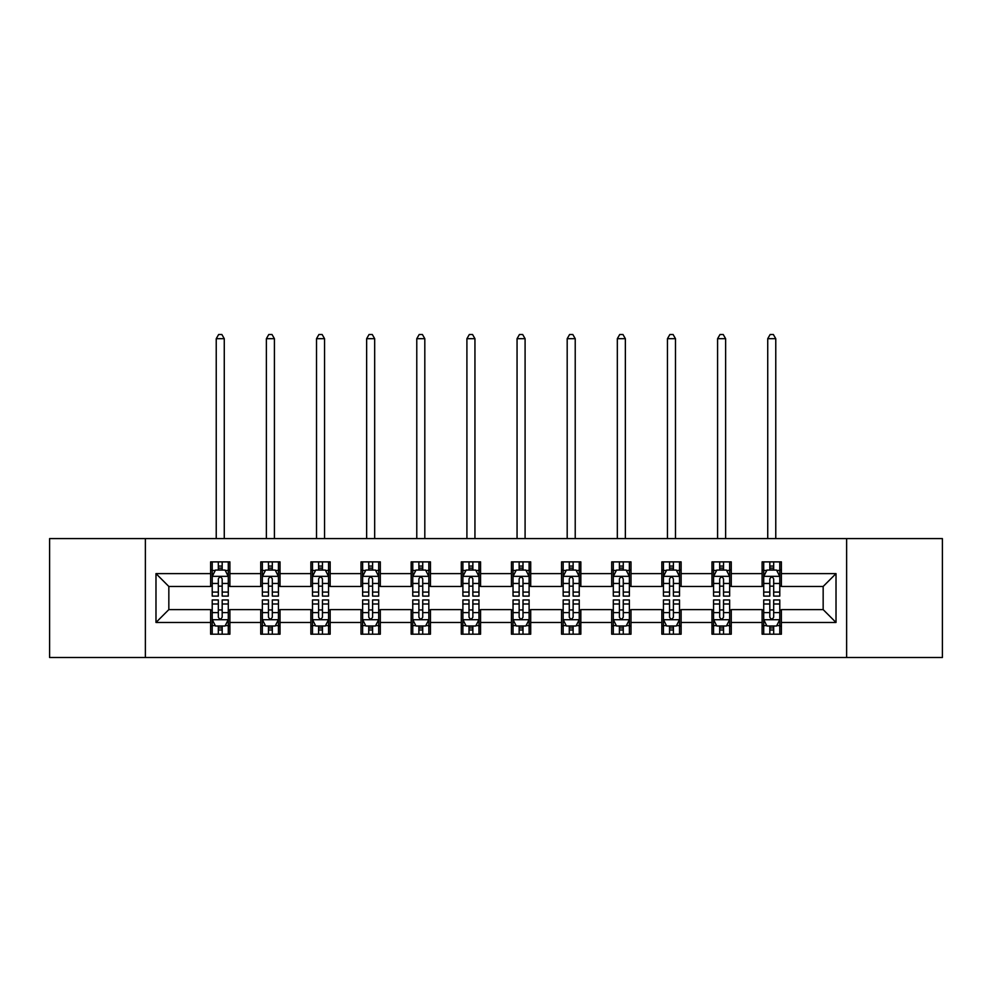 <?xml version="1.0" encoding="UTF-8"?>
<svg xmlns="http://www.w3.org/2000/svg" width="992" height="992" viewBox="0 0 992 992"><rect width="100%" height="100%" fill="white"/><g stroke="black" fill="none" stroke-linecap="round" stroke-linejoin="round"><path stroke-width="1.49" d="M846.622 657.498L942.4 657.498L942.4 538.582L846.622 538.582L846.622 657.498L145.378 657.498L145.378 538.582L49.6 538.582L49.6 657.498L145.378 657.498M846.622 538.582L145.378 538.582M781.386 573.612L781.386 561.881L762.104 561.881L762.104 573.612L731.253 573.612L731.253 561.881L711.971 561.881L711.971 573.612L681.12 573.612L681.12 561.881L661.838 561.881L661.838 573.612L630.986 573.612L630.986 561.881L611.692 561.881L611.692 573.612L580.841 573.612L580.841 561.881L561.559 561.881L561.559 573.612L530.708 573.612L530.708 561.881L511.426 561.881L511.426 573.612L480.574 573.612L480.574 561.881L461.292 561.881L461.292 573.612L430.441 573.612L430.441 561.881L411.159 561.881L411.159 573.612L380.308 573.612L380.308 561.881L361.014 561.881L361.014 573.612L330.162 573.612L330.162 561.881L310.88 561.881L310.88 573.612L280.029 573.612L280.029 561.881L260.747 561.881L260.747 573.612L229.896 573.612L229.896 561.881L210.614 561.881L210.614 573.612L155.98 573.612L155.98 622.468L168.838 609.609L210.614 609.609L210.614 634.198L229.896 634.198L229.896 609.609L260.747 609.609L260.747 634.198L280.029 634.198L280.029 609.609L310.88 609.609L310.88 634.198L330.162 634.198L330.162 609.609L361.014 609.609L361.014 634.198L380.308 634.198L380.308 609.609L411.159 609.609L411.159 634.198L430.441 634.198L430.441 609.609L461.292 609.609L461.292 634.198L480.574 634.198L480.574 609.609L511.426 609.609L511.426 634.198L530.708 634.198L530.708 609.609L561.559 609.609L561.559 634.198L580.841 634.198L580.841 609.609L611.692 609.609L611.692 634.198L630.986 634.198L630.986 609.609L661.838 609.609L661.838 634.198L681.12 634.198L681.12 609.609L711.971 609.609L711.971 634.198L731.253 634.198L731.253 609.609L762.104 609.609L762.104 634.198L781.386 634.198L781.386 609.609L823.162 609.609L823.162 586.47L781.386 586.47L781.386 573.612L836.02 573.612L836.02 622.468L781.386 622.468M762.104 622.468L731.253 622.468M711.971 622.468L681.12 622.468M661.838 622.468L630.986 622.468M611.692 622.468L580.841 622.468M561.559 622.468L530.708 622.468M511.426 622.468L480.574 622.468M461.292 622.468L430.441 622.468M411.159 622.468L380.308 622.468M361.014 622.468L330.162 622.468M310.88 622.468L280.029 622.468M260.747 622.468L229.896 622.468M210.614 622.468L155.98 622.468M762.104 573.612L762.104 586.47L731.253 586.47L731.253 573.612M711.971 573.612L711.971 586.47L681.12 586.47L681.12 573.612M661.838 573.612L661.838 586.47L630.986 586.47L630.986 573.612M611.692 573.612L611.692 586.47L580.841 586.47L580.841 573.612M561.559 573.612L561.559 586.47L530.708 586.47L530.708 573.612M511.426 573.612L511.426 586.47L480.574 586.47L480.574 573.612M461.292 573.612L461.292 586.47L430.441 586.47L430.441 573.612M411.159 573.612L411.159 586.47L380.308 586.47L380.308 573.612M361.014 573.612L361.014 586.47L330.162 586.47L330.162 573.612M310.88 573.612L310.88 586.47L280.029 586.47L280.029 573.612M260.747 573.612L260.747 586.47L229.896 586.47L229.896 573.612M210.614 573.612L210.614 586.47L168.838 586.47L155.98 573.612M168.838 586.47L168.838 609.609M836.02 622.468L823.162 609.609M823.162 586.47L836.02 573.612M210.614 569.916L212.214 569.916M218.327 569.916L222.183 569.916M228.284 569.916L229.896 569.916M210.614 586.148L212.214 586.148M218.327 586.148L222.183 586.148M228.284 586.148L229.896 586.148M210.614 609.931L212.214 609.931M218.327 609.931L222.183 609.931M228.284 609.931L229.896 609.931M210.614 626.163L212.214 626.163M218.327 626.163L222.183 626.163M228.284 626.163L229.896 626.163M260.747 609.931L262.359 609.931M268.46 609.931L272.316 609.931M278.43 609.931L280.029 609.931M260.747 626.163L262.359 626.163M268.46 626.163L272.316 626.163M278.43 626.163L280.029 626.163M260.747 569.916L262.359 569.916M268.46 569.916L272.316 569.916M278.43 569.916L280.029 569.916M260.747 586.148L262.359 586.148M268.46 586.148L272.316 586.148M278.43 586.148L280.029 586.148M310.88 609.931L312.492 609.931M318.593 609.931L322.45 609.931M328.563 609.931L330.162 609.931M310.88 626.163L312.492 626.163M318.593 626.163L322.45 626.163M328.563 626.163L330.162 626.163M310.88 569.916L312.492 569.916M318.593 569.916L322.45 569.916M328.563 569.916L330.162 569.916M310.88 586.148L312.492 586.148M318.593 586.148L322.45 586.148M328.563 586.148L330.162 586.148M361.014 609.931L362.626 609.931M368.739 609.931L372.595 609.931M378.696 609.931L380.308 609.931M361.014 626.163L362.626 626.163M368.739 626.163L372.595 626.163M378.696 626.163L380.308 626.163M361.014 569.916L362.626 569.916M368.739 569.916L372.595 569.916M378.696 569.916L380.308 569.916M361.014 586.148L362.626 586.148M368.739 586.148L372.595 586.148M378.696 586.148L380.308 586.148M411.159 609.931L412.759 609.931M418.872 609.931L422.728 609.931M428.829 609.931L430.441 609.931M411.159 626.163L412.759 626.163M418.872 626.163L422.728 626.163M428.829 626.163L430.441 626.163M411.159 569.916L412.759 569.916M418.872 569.916L422.728 569.916M428.829 569.916L430.441 569.916M411.159 586.148L412.759 586.148M418.872 586.148L422.728 586.148M428.829 586.148L430.441 586.148M461.292 609.931L462.892 609.931M469.005 609.931L472.862 609.931M478.962 609.931L480.574 609.931M461.292 626.163L462.892 626.163M469.005 626.163L472.862 626.163M478.962 626.163L480.574 626.163M461.292 569.916L462.892 569.916M469.005 569.916L472.862 569.916M478.962 569.916L480.574 569.916M461.292 586.148L462.892 586.148M469.005 586.148L472.862 586.148M478.962 586.148L480.574 586.148M511.426 609.931L513.038 609.931M519.138 609.931L522.995 609.931M529.108 609.931L530.708 609.931M511.426 626.163L513.038 626.163M519.138 626.163L522.995 626.163M529.108 626.163L530.708 626.163M511.426 569.916L513.038 569.916M519.138 569.916L522.995 569.916M529.108 569.916L530.708 569.916M511.426 586.148L513.038 586.148M519.138 586.148L522.995 586.148M529.108 586.148L530.708 586.148M561.559 609.931L563.171 609.931M569.272 609.931L573.128 609.931M579.241 609.931L580.841 609.931M561.559 626.163L563.171 626.163M569.272 626.163L573.128 626.163M579.241 626.163L580.841 626.163M561.559 569.916L563.171 569.916M569.272 569.916L573.128 569.916M579.241 569.916L580.841 569.916M561.559 586.148L563.171 586.148M569.272 586.148L573.128 586.148M579.241 586.148L580.841 586.148M611.692 609.931L613.304 609.931M619.405 609.931L623.261 609.931M629.374 609.931L630.986 609.931M611.692 626.163L613.304 626.163M619.405 626.163L623.261 626.163M629.374 626.163L630.986 626.163M611.692 569.916L613.304 569.916M619.405 569.916L623.261 569.916M629.374 569.916L630.986 569.916M611.692 586.148L613.304 586.148M619.405 586.148L623.261 586.148M629.374 586.148L630.986 586.148M661.838 609.931L663.437 609.931M669.55 609.931L673.407 609.931M679.508 609.931L681.12 609.931M661.838 626.163L663.437 626.163M669.55 626.163L673.407 626.163M679.508 626.163L681.12 626.163M661.838 569.916L663.437 569.916M669.55 569.916L673.407 569.916M679.508 569.916L681.12 569.916M661.838 586.148L663.437 586.148M669.55 586.148L673.407 586.148M679.508 586.148L681.12 586.148M711.971 609.931L713.57 609.931M719.684 609.931L723.54 609.931M729.641 609.931L731.253 609.931M711.971 626.163L713.57 626.163M719.684 626.163L723.54 626.163M729.641 626.163L731.253 626.163M711.971 569.916L713.57 569.916M719.684 569.916L723.54 569.916M729.641 569.916L731.253 569.916M711.971 586.148L713.57 586.148M719.684 586.148L723.54 586.148M729.641 586.148L731.253 586.148M762.104 609.931L763.716 609.931M769.817 609.931L773.673 609.931M779.786 609.931L781.386 609.931M762.104 626.163L763.716 626.163M769.817 626.163L773.673 626.163M779.786 626.163L781.386 626.163M762.104 569.916L763.716 569.916M769.817 569.916L773.673 569.916M779.786 569.916L781.386 569.916M762.104 586.148L763.716 586.148M769.817 586.148L773.673 586.148M779.786 586.148L781.386 586.148M222.183 566.06L218.327 566.06M228.284 592.088L222.183 592.088L222.183 596.105L228.284 596.105L228.284 576.501L225.072 570.078L215.438 570.078L212.214 576.501L212.214 596.105L218.327 596.105L218.327 592.088L212.214 592.088M212.214 576.501L212.214 561.881M228.284 576.501L228.284 561.881M218.327 570.078L218.327 561.881M222.183 561.881L222.183 570.078M222.183 592.088L222.183 578.919C220.894 576.439 219.616 576.439 218.327 578.919L218.327 592.088M224.266 538.582L224.266 338.681L216.231 338.681L216.231 538.582M216.231 338.681L218.649 334.502L221.861 334.502L224.266 338.681M218.327 630.019L222.183 630.019M212.214 603.992L218.327 603.992L218.327 599.962L212.214 599.962L212.214 619.566L215.438 626.002L225.072 626.002L228.284 619.566L228.284 599.962L222.183 599.962L222.183 603.992L228.284 603.992M228.284 619.566L228.284 634.198M212.214 619.566L212.214 634.198M222.183 626.002L222.183 634.198M218.327 634.198L218.327 626.002M218.327 603.992L218.327 617.16C219.604 619.64 220.894 619.64 222.183 617.16L222.183 603.992M272.316 566.06L268.46 566.06M278.43 592.088L272.316 592.088L272.316 596.105L278.43 596.105L278.43 576.501L275.206 570.078L265.571 570.078L262.359 576.501L262.359 596.105L268.46 596.105L268.46 592.088L262.359 592.088M262.359 576.501L262.359 561.881M278.43 576.501L278.43 561.881M268.46 570.078L268.46 561.881M272.316 561.881L272.316 570.078M272.316 592.088L272.316 578.919C271.039 576.439 269.75 576.439 268.46 578.919L268.46 592.088M274.412 538.582L274.412 338.681L266.377 338.681L266.377 538.582M266.377 338.681L268.782 334.502L271.994 334.502L274.412 338.681M322.45 566.06L318.593 566.06M328.563 592.088L322.45 592.088L322.45 596.105L328.563 596.105L328.563 576.501L325.351 570.078L315.704 570.078L312.492 576.501L312.492 596.105L318.593 596.105L318.593 592.088L312.492 592.088M312.492 576.501L312.492 561.881M328.563 576.501L328.563 561.881M318.593 570.078L318.593 561.881M322.45 561.881L322.45 570.078M322.45 592.088L322.45 578.919C321.172 576.439 319.883 576.439 318.593 578.919L318.593 592.088M324.545 538.582L324.545 338.681L316.51 338.681L316.51 538.582M316.51 338.681L318.916 334.502L322.127 334.502L324.545 338.681M268.46 630.019L272.316 630.019M262.359 603.992L268.46 603.992L268.46 599.962L262.359 599.962L262.359 619.566L265.571 626.002L275.206 626.002L278.43 619.566L278.43 599.962L272.316 599.962L272.316 603.992L278.43 603.992M278.43 619.566L278.43 634.198M262.359 619.566L262.359 634.198M272.316 626.002L272.316 634.198M268.46 634.198L268.46 626.002M268.46 603.992L268.46 617.16C269.75 619.64 271.027 619.64 272.316 617.16L272.316 603.992M318.593 630.019L322.45 630.019M312.492 603.992L318.593 603.992L318.593 599.962L312.492 599.962L312.492 619.566L315.704 626.002L325.351 626.002L328.563 619.566L328.563 599.962L322.45 599.962L322.45 603.992L328.563 603.992M328.563 619.566L328.563 634.198M312.492 619.566L312.492 634.198M322.45 626.002L322.45 634.198M318.593 634.198L318.593 626.002M318.593 603.992L318.593 617.16C319.883 619.64 321.172 619.64 322.45 617.16L322.45 603.992M372.595 566.06L368.739 566.06M378.696 592.088L372.595 592.088L372.595 596.105L378.696 596.105L378.696 576.501L375.484 570.078L365.837 570.078L362.626 576.501L362.626 596.105L368.739 596.105L368.739 592.088L362.626 592.088M362.626 576.501L362.626 561.881M378.696 576.501L378.696 561.881M368.739 570.078L368.739 561.881M372.595 561.881L372.595 570.078M372.595 592.088L372.595 578.919C371.306 576.439 370.016 576.439 368.739 578.919L368.739 592.088M374.678 538.582L374.678 338.681L366.643 338.681L366.643 538.582M366.643 338.681L369.049 334.502L372.273 334.502L374.678 338.681M422.728 566.06L418.872 566.06M428.829 592.088L422.728 592.088L422.728 596.105L428.829 596.105L428.829 576.501L425.618 570.078L415.97 570.078L412.759 576.501L412.759 596.105L418.872 596.105L418.872 592.088L412.759 592.088M412.759 576.501L412.759 561.881M428.829 576.501L428.829 561.881M418.872 570.078L418.872 561.881M422.728 561.881L422.728 570.078M422.728 592.088L422.728 578.919C421.439 576.439 420.162 576.439 418.872 578.919L418.872 592.088M424.812 538.582L424.812 338.681L416.776 338.681L416.776 538.582M416.776 338.681L419.194 334.502L422.406 334.502L424.812 338.681M472.862 566.06L469.005 566.06M478.962 592.088L472.862 592.088L472.862 596.105L478.962 596.105L478.962 576.501L475.751 570.078L466.116 570.078L462.892 576.501L462.892 596.105L469.005 596.105L469.005 592.088L462.892 592.088M462.892 576.501L462.892 561.881M478.962 576.501L478.962 561.881M469.005 570.078L469.005 561.881M472.862 561.881L472.862 570.078M472.862 592.088L472.862 578.919C471.572 576.439 470.295 576.439 469.005 578.919L469.005 592.088M474.945 538.582L474.945 338.681L466.91 338.681L466.91 538.582M466.91 338.681L469.328 334.502L472.539 334.502L474.945 338.681M368.739 630.019L372.595 630.019M362.626 603.992L368.739 603.992L368.739 599.962L362.626 599.962L362.626 619.566L365.837 626.002L375.484 626.002L378.696 619.566L378.696 599.962L372.595 599.962L372.595 603.992L378.696 603.992M378.696 619.566L378.696 634.198M362.626 619.566L362.626 634.198M372.595 626.002L372.595 634.198M368.739 634.198L368.739 626.002M368.739 603.992L368.739 617.16C370.016 619.64 371.306 619.64 372.595 617.16L372.595 603.992M418.872 630.019L422.728 630.019M412.759 603.992L418.872 603.992L418.872 599.962L412.759 599.962L412.759 619.566L415.97 626.002L425.618 626.002L428.829 619.566L428.829 599.962L422.728 599.962L422.728 603.992L428.829 603.992M428.829 619.566L428.829 634.198M412.759 619.566L412.759 634.198M422.728 626.002L422.728 634.198M418.872 634.198L418.872 626.002M418.872 603.992L418.872 617.16C420.149 619.64 421.439 619.64 422.728 617.16L422.728 603.992M469.005 630.019L472.862 630.019M462.892 603.992L469.005 603.992L469.005 599.962L462.892 599.962L462.892 619.566L466.116 626.002L475.751 626.002L478.962 619.566L478.962 599.962L472.862 599.962L472.862 603.992L478.962 603.992M478.962 619.566L478.962 634.198M462.892 619.566L462.892 634.198M472.862 626.002L472.862 634.198M469.005 634.198L469.005 626.002M469.005 603.992L469.005 617.16C470.282 619.64 471.572 619.64 472.862 617.16L472.862 603.992M519.138 630.019L522.995 630.019M513.038 603.992L519.138 603.992L519.138 599.962L513.038 599.962L513.038 619.566L516.249 626.002L525.884 626.002L529.108 619.566L529.108 599.962L522.995 599.962L522.995 603.992L529.108 603.992M529.108 619.566L529.108 634.198M513.038 619.566L513.038 634.198M522.995 626.002L522.995 634.198M519.138 634.198L519.138 626.002M519.138 603.992L519.138 617.16C520.428 619.64 521.705 619.64 522.995 617.16L522.995 603.992M569.272 630.019L573.128 630.019M563.171 603.992L569.272 603.992L569.272 599.962L563.171 599.962L563.171 619.566L566.382 626.002L576.03 626.002L579.241 619.566L579.241 599.962L573.128 599.962L573.128 603.992L579.241 603.992M579.241 619.566L579.241 634.198M563.171 619.566L563.171 634.198M573.128 626.002L573.128 634.198M569.272 634.198L569.272 626.002M569.272 603.992L569.272 617.16C570.561 619.64 571.838 619.64 573.128 617.16L573.128 603.992M619.405 630.019L623.261 630.019M613.304 603.992L619.405 603.992L619.405 599.962L613.304 599.962L613.304 619.566L616.516 626.002L626.163 626.002L629.374 619.566L629.374 599.962L623.261 599.962L623.261 603.992L629.374 603.992M629.374 619.566L629.374 634.198M613.304 619.566L613.304 634.198M623.261 626.002L623.261 634.198M619.405 634.198L619.405 626.002M619.405 603.992L619.405 617.16C620.694 619.64 621.984 619.64 623.261 617.16L623.261 603.992M669.55 630.019L673.407 630.019M663.437 603.992L669.55 603.992L669.55 599.962L663.437 599.962L663.437 619.566L666.649 626.002L676.296 626.002L679.508 619.566L679.508 599.962L673.407 599.962L673.407 603.992L679.508 603.992M679.508 619.566L679.508 634.198M663.437 619.566L663.437 634.198M673.407 626.002L673.407 634.198M669.55 634.198L669.55 626.002M669.55 603.992L669.55 617.16C670.828 619.64 672.117 619.64 673.407 617.16L673.407 603.992M719.684 630.019L723.54 630.019M713.57 603.992L719.684 603.992L719.684 599.962L713.57 599.962L713.57 619.566L716.794 626.002L726.429 626.002L729.641 619.566L729.641 599.962L723.54 599.962L723.54 603.992L729.641 603.992M729.641 619.566L729.641 634.198M713.57 619.566L713.57 634.198M723.54 626.002L723.54 634.198M719.684 634.198L719.684 626.002M719.684 603.992L719.684 617.16C720.961 619.64 722.25 619.64 723.54 617.16L723.54 603.992M769.817 630.019L773.673 630.019M763.716 603.992L769.817 603.992L769.817 599.962L763.716 599.962L763.716 619.566L766.928 626.002L776.562 626.002L779.786 619.566L779.786 599.962L773.673 599.962L773.673 603.992L779.786 603.992M779.786 619.566L779.786 634.198M763.716 619.566L763.716 634.198M773.673 626.002L773.673 634.198M769.817 634.198L769.817 626.002M769.817 603.992L769.817 617.16C771.106 619.64 772.384 619.64 773.673 617.16L773.673 603.992M522.995 566.06L519.138 566.06M529.108 592.088L522.995 592.088L522.995 596.105L529.108 596.105L529.108 576.501L525.884 570.078L516.249 570.078L513.038 576.501L513.038 596.105L519.138 596.105L519.138 592.088L513.038 592.088M513.038 576.501L513.038 561.881M529.108 576.501L529.108 561.881M519.138 570.078L519.138 561.881M522.995 561.881L522.995 570.078M522.995 592.088L522.995 578.919C521.718 576.439 520.428 576.439 519.138 578.919L519.138 592.088M525.09 538.582L525.09 338.681L517.055 338.681L517.055 538.582M517.055 338.681L519.461 334.502L522.672 334.502L525.09 338.681M573.128 566.06L569.272 566.06M579.241 592.088L573.128 592.088L573.128 596.105L579.241 596.105L579.241 576.501L576.03 570.078L566.382 570.078L563.171 576.501L563.171 596.105L569.272 596.105L569.272 592.088L563.171 592.088M563.171 576.501L563.171 561.881M579.241 576.501L579.241 561.881M569.272 570.078L569.272 561.881M573.128 561.881L573.128 570.078M573.128 592.088L573.128 578.919C571.851 576.439 570.561 576.439 569.272 578.919L569.272 592.088M575.224 538.582L575.224 338.681L567.188 338.681L567.188 538.582M567.188 338.681L569.594 334.502L572.806 334.502L575.224 338.681M623.261 566.06L619.405 566.06M629.374 592.088L623.261 592.088L623.261 596.105L629.374 596.105L629.374 576.501L626.163 570.078L616.516 570.078L613.304 576.501L613.304 596.105L619.405 596.105L619.405 592.088L613.304 592.088M613.304 576.501L613.304 561.881M629.374 576.501L629.374 561.881M619.405 570.078L619.405 561.881M623.261 561.881L623.261 570.078M623.261 592.088L623.261 578.919C621.984 576.439 620.694 576.439 619.405 578.919L619.405 592.088M625.357 538.582L625.357 338.681L617.322 338.681L617.322 538.582M617.322 338.681L619.727 334.502L622.951 334.502L625.357 338.681M673.407 566.06L669.55 566.06M679.508 592.088L673.407 592.088L673.407 596.105L679.508 596.105L679.508 576.501L676.296 570.078L666.649 570.078L663.437 576.501L663.437 596.105L669.55 596.105L669.55 592.088L663.437 592.088M663.437 576.501L663.437 561.881M679.508 576.501L679.508 561.881M669.55 570.078L669.55 561.881M673.407 561.881L673.407 570.078M673.407 592.088L673.407 578.919C672.117 576.439 670.828 576.439 669.55 578.919L669.55 592.088M675.49 538.582L675.49 338.681L667.455 338.681L667.455 538.582M667.455 338.681L669.873 334.502L673.084 334.502L675.49 338.681M723.54 566.06L719.684 566.06M729.641 592.088L723.54 592.088L723.54 596.105L729.641 596.105L729.641 576.501L726.429 570.078L716.794 570.078L713.57 576.501L713.57 596.105L719.684 596.105L719.684 592.088L713.57 592.088M713.57 576.501L713.57 561.881M729.641 576.501L729.641 561.881M719.684 570.078L719.684 561.881M723.54 561.881L723.54 570.078M723.54 592.088L723.54 578.919C722.25 576.439 720.973 576.439 719.684 578.919L719.684 592.088M725.623 538.582L725.623 338.681L717.588 338.681L717.588 538.582M717.588 338.681L720.006 334.502L723.218 334.502L725.623 338.681M773.673 566.06L769.817 566.06M779.786 592.088L773.673 592.088L773.673 596.105L779.786 596.105L779.786 576.501L776.562 570.078L766.928 570.078L763.716 576.501L763.716 596.105L769.817 596.105L769.817 592.088L763.716 592.088M763.716 576.501L763.716 561.881M779.786 576.501L779.786 561.881M769.817 570.078L769.817 561.881M773.673 561.881L773.673 570.078M773.673 592.088L773.673 578.919C772.396 576.439 771.106 576.439 769.817 578.919L769.817 592.088M775.769 538.582L775.769 338.681L767.734 338.681L767.734 538.582M767.734 338.681L770.139 334.502L773.351 334.502L775.769 338.681M228.21 576.34L212.3 576.34M212.214 570.462L215.239 570.462M225.271 570.462L228.284 570.462M218.327 583.47L212.214 583.47M228.284 583.47L222.183 583.47M222.183 568.106L218.327 568.106M212.3 619.727L228.21 619.727M228.284 625.617L225.271 625.617M215.239 625.617L212.214 625.617M222.183 612.61L228.284 612.61M212.214 612.61L218.327 612.61M218.327 627.973L222.183 627.973M278.343 576.34L262.434 576.34M262.359 570.462L265.372 570.462M275.404 570.462L278.43 570.462M268.46 583.47L262.359 583.47M278.43 583.47L272.316 583.47M272.316 568.106L268.46 568.106M328.476 576.34L312.567 576.34M312.492 570.462L315.506 570.462M325.537 570.462L328.563 570.462M318.593 583.47L312.492 583.47M328.563 583.47L322.45 583.47M322.45 568.106L318.593 568.106M262.434 619.727L278.343 619.727M278.43 625.617L275.404 625.617M265.372 625.617L262.359 625.617M272.316 612.61L278.43 612.61M262.359 612.61L268.46 612.61M268.46 627.973L272.316 627.973M312.567 619.727L328.476 619.727M328.563 625.617L325.537 625.617M315.506 625.617L312.492 625.617M322.45 612.61L328.563 612.61M312.492 612.61L318.593 612.61M318.593 627.973L322.45 627.973M378.609 576.34L362.712 576.34M362.626 570.462L365.651 570.462M375.67 570.462L378.696 570.462M368.739 583.47L362.626 583.47M378.696 583.47L372.595 583.47M372.595 568.106L368.739 568.106M428.755 576.34L412.846 576.34M412.759 570.462L415.784 570.462M425.816 570.462L428.829 570.462M418.872 583.47L412.759 583.47M428.829 583.47L422.728 583.47M422.728 568.106L418.872 568.106M478.888 576.34L462.979 576.34M462.892 570.462L465.918 570.462M475.949 570.462L478.962 570.462M469.005 583.47L462.892 583.47M478.962 583.47L472.862 583.47M472.862 568.106L469.005 568.106M362.712 619.727L378.609 619.727M378.696 625.617L375.67 625.617M365.651 625.617L362.626 625.617M372.595 612.61L378.696 612.61M362.626 612.61L368.739 612.61M368.739 627.973L372.595 627.973M412.846 619.727L428.755 619.727M428.829 625.617L425.816 625.617M415.784 625.617L412.759 625.617M422.728 612.61L428.829 612.61M412.759 612.61L418.872 612.61M418.872 627.973L422.728 627.973M462.979 619.727L478.888 619.727M478.962 625.617L475.949 625.617M465.918 625.617L462.892 625.617M472.862 612.61L478.962 612.61M462.892 612.61L469.005 612.61M469.005 627.973L472.862 627.973M513.112 619.727L529.021 619.727M529.108 625.617L526.082 625.617M516.051 625.617L513.038 625.617M522.995 612.61L529.108 612.61M513.038 612.61L519.138 612.61M519.138 627.973L522.995 627.973M563.245 619.727L579.154 619.727M579.241 625.617L576.216 625.617M566.184 625.617L563.171 625.617M573.128 612.61L579.241 612.61M563.171 612.61L569.272 612.61M569.272 627.973L573.128 627.973M613.391 619.727L629.288 619.727M629.374 625.617L626.349 625.617M616.33 625.617L613.304 625.617M623.261 612.61L629.374 612.61M613.304 612.61L619.405 612.61M619.405 627.973L623.261 627.973M663.524 619.727L679.433 619.727M679.508 625.617L676.494 625.617M666.463 625.617L663.437 625.617M673.407 612.61L679.508 612.61M663.437 612.61L669.55 612.61M669.55 627.973L673.407 627.973M713.657 619.727L729.566 619.727M729.641 625.617L726.628 625.617M716.596 625.617L713.57 625.617M723.54 612.61L729.641 612.61M713.57 612.61L719.684 612.61M719.684 627.973L723.54 627.973M763.79 619.727L779.7 619.727M779.786 625.617L776.761 625.617M766.729 625.617L763.716 625.617M773.673 612.61L779.786 612.61M763.716 612.61L769.817 612.61M769.817 627.973L773.673 627.973M529.021 576.34L513.112 576.34M513.038 570.462L516.051 570.462M526.082 570.462L529.108 570.462M519.138 583.47L513.038 583.47M529.108 583.47L522.995 583.47M522.995 568.106L519.138 568.106M579.154 576.34L563.245 576.34M563.171 570.462L566.184 570.462M576.216 570.462L579.241 570.462M569.272 583.47L563.171 583.47M579.241 583.47L573.128 583.47M573.128 568.106L569.272 568.106M629.288 576.34L613.391 576.34M613.304 570.462L616.33 570.462M626.349 570.462L629.374 570.462M619.405 583.47L613.304 583.47M629.374 583.47L623.261 583.47M623.261 568.106L619.405 568.106M679.433 576.34L663.524 576.34M663.437 570.462L666.463 570.462M676.494 570.462L679.508 570.462M669.55 583.47L663.437 583.47M679.508 583.47L673.407 583.47M673.407 568.106L669.55 568.106M729.566 576.34L713.657 576.34M713.57 570.462L716.596 570.462M726.628 570.462L729.641 570.462M719.684 583.47L713.57 583.47M729.641 583.47L723.54 583.47M723.54 568.106L719.684 568.106M779.7 576.34L763.79 576.34M763.716 570.462L766.729 570.462M776.761 570.462L779.786 570.462M769.817 583.47L763.716 583.47M779.786 583.47L773.673 583.47M773.673 568.106L769.817 568.106"/></g></svg>
